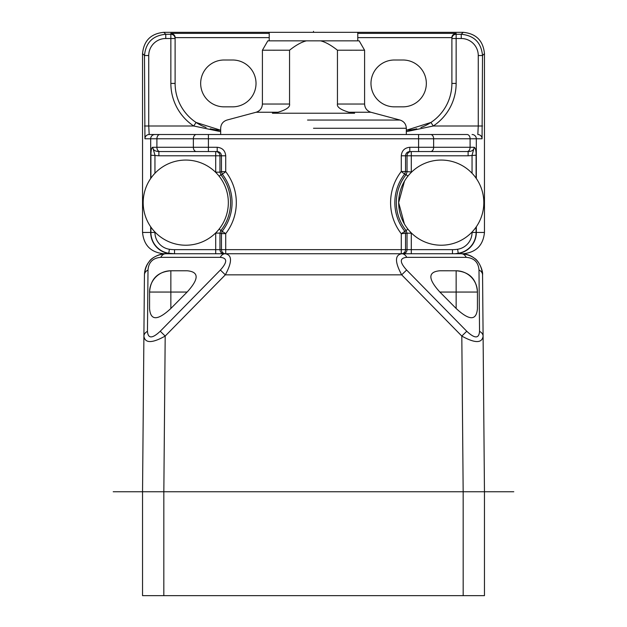 <?xml version="1.0" encoding="UTF-8"?>
<svg xmlns="http://www.w3.org/2000/svg" width="627" height="627" viewBox="0 0 627 627"><rect width="100%" height="100%" fill="white"/><g stroke="black" fill="none" stroke-linecap="round" stroke-linejoin="round"><path stroke-width="0.94" d="M402.949 253.739L452.475 253.739L452.475 249.648L411.288 249.648L411.288 253.739L402.949 253.739A4.091 4.083 -90 0 0 407.033 249.648L411.288 249.648L411.288 233.197L407.033 233.197L406.108 230.548L407.895 229.121M212.984 253.739L223.416 253.739M165.457 253.739L163.851 253.739C150.919 252.469 143.818 245.369 142.541 232.452L142.541 53.601L144.484 55.537C145.746 42.612 152.839 35.527 165.755 34.266L165.755 38.513A17.015 17.015 -40.9 0 0 148.74 55.537L148.74 125.996L193.712 125.996L220.673 131.662M315.859 40.841L357.766 40.841L357.774 32.322L463.181 32.322L461.245 34.266C474.161 35.527 481.254 42.612 482.516 55.537L484.459 53.601L484.459 232.452C483.182 245.369 476.081 252.469 463.149 253.739L461.55 253.739M416.14 253.739L413.742 253.739M455.045 253.739L458.227 253.253A21.052 21.052 -33.5 0 0 476.097 232.445L476.324 232.445A21.287 21.279 90 0 1 455.053 253.739M513.795 491.756L484.459 491.756L482.563 274.838C481.309 261.945 474.208 254.915 461.276 253.739L165.724 253.739A8.519 6.051 90 0 0 160.778 257.352L220.273 257.352C227.444 257.963 227.476 262.18 220.375 270.018L160.246 331.244C152.283 338.737 148.027 338.776 147.463 331.369L148.003 270.018C148.63 262.219 152.894 257.995 160.778 257.352M171.955 253.739L174.51 253.739L171.955 253.739A21.287 21.279 -90 0 1 150.684 232.445L150.903 232.445A21.052 21.052 -143.6 0 0 168.773 253.253L169.384 249.264A17.007 17.007 36.4 0 1 154.947 232.437L154.947 232.021M219.685 228.377L219.137 229.082L220.884 230.47L219.967 233.111L215.712 233.111L215.712 249.648L174.525 249.648L174.525 253.739L215.712 253.739L215.712 249.648L407.033 249.648L407.033 233.197L401.28 233.714L401.28 253.739M225.524 253.739A4.091 4.083 -90 0 1 221.464 249.648L221.464 233.628L219.967 233.111L219.967 249.648A4.091 4.083 90 0 0 224.051 253.739L215.712 253.739M224.051 253.739L225.242 253.739M174.525 253.739L168.773 253.253A21.287 15.056 90 0 0 171.782 253.739M148.74 55.537L144.484 55.537L144.931 138.771A4.256 4.256 90 0 1 149.187 134.515L159.909 134.515A4.256 3.01 90 0 0 156.899 138.771L156.899 147.29A4.256 3.01 90 0 0 159.909 151.546L217.201 151.546L217.201 147.29C222.373 147.8 225.211 150.637 225.72 155.802L225.72 171.657L221.464 171.657L222.358 174.259L225.72 171.657A50.607 50.607 0 0 1 225.72 233.628L225.72 253.739M472.068 134.515A4.256 4.256 90 0 1 476.324 138.771L470.101 138.771A4.256 3.01 -90 0 0 467.091 134.515L149.187 134.515L148.74 125.996L144.484 125.996M467.091 134.515L159.909 134.515M476.316 178.507L476.316 138.771L482.069 138.771A4.256 4.256 -90 0 0 477.813 134.515L478.26 125.996L478.26 55.537A17.015 17.015 41.2 0 0 461.245 38.513L461.245 34.266L456.142 34.266L456.142 38.513L451.887 38.513L451.887 37.777L451.887 38.513A4.256 4.256 -0 0 1 456.142 34.266L456.142 33.372C453.266 34.07 451.848 35.488 451.887 37.628L451.887 37.777M482.069 138.771L482.516 55.537L478.26 55.537M410.097 231.684L411.288 233.197M404.486 181.14L398.662 202.639A42.581 42.581 0 0 0 441.236 245.22A42.581 42.581 0 0 0 483.817 202.639A42.581 42.581 0 0 0 441.236 160.065A42.581 42.581 0 0 0 398.662 202.639L404.399 223.996M407.236 228.275L407.879 229.106M407.997 229.255L408.961 230.415M407.189 177.073L407.934 176.116L406.108 174.659L407.033 172.01L407.033 155.802L405.536 155.802C405.787 153.215 407.213 151.797 409.799 151.546L409.799 147.29C404.627 147.8 401.789 150.637 401.28 155.802L401.28 171.492A50.607 50.607 0 0 0 401.28 233.714L406.108 230.548A44.854 44.854 0 0 1 406.077 174.69M216.918 173.616L215.712 172.174L219.967 172.174L220.884 174.815L222.358 174.259A46.351 46.351 0 0 1 222.358 231.018L221.464 233.628L225.72 233.628L220.884 230.47M216.934 231.645L215.712 233.111M218.086 230.36L219.019 229.231M143.183 202.639A42.581 42.581 0 0 0 185.764 245.22A42.581 42.581 0 0 0 228.338 202.639A42.581 42.581 0 0 0 185.764 160.065A42.581 42.581 0 0 0 143.183 202.639M196.376 151.546A4.256 3.01 -90 0 1 193.367 147.29L152.706 147.29C151.609 147.4 151.005 150.033 150.903 155.19L158.882 155.802L158.882 151.546C154.963 151.358 152.91 149.939 152.706 147.29L154.947 155.19L154.947 173.256M476.097 178.186L476.097 155.19C476.159 150.848 475.556 148.215 474.294 147.29C473.863 150.112 471.802 151.53 468.118 151.546L467.091 151.546L468.118 151.546L468.118 155.802L411.288 155.802L411.281 172.386L410.097 173.601M408.976 174.855L408.114 175.889M476.097 155.19L468.118 155.802M406.108 174.659L404.634 174.102L405.536 171.492L411.288 172.01M401.476 253.739A4.091 4.083 90 0 0 405.536 249.648L405.536 233.714L404.634 231.104A46.351 46.351 0 0 1 404.634 174.11L401.28 171.492L405.536 171.492L405.536 155.802L401.28 155.802M411.288 151.546L411.288 155.802L407.033 155.802A4.256 4.256 90 0 1 411.288 151.546L467.091 151.546A4.256 3.01 -90 0 0 470.101 147.29L470.101 138.771L208.415 138.771L208.415 147.29L217.201 147.29M472.053 173.256L472.053 155.19L474.294 147.29L433.633 147.29A4.256 3.01 90 0 1 430.624 151.546M409.799 147.29L418.585 147.29L418.585 151.546L467.091 151.546M215.712 172.174L215.712 151.546L217.201 151.546C219.787 151.797 221.213 153.215 221.464 155.802L219.967 155.802L219.967 172.174L221.464 171.657L221.464 155.802L225.72 155.802M220.916 230.438A44.854 44.854 0 0 0 220.884 174.815L219.137 176.203L219.677 176.9M158.882 151.546L159.909 151.546M215.712 151.546A4.256 4.256 -90 0 1 219.967 155.802L158.882 155.802M175.113 37.777L175.113 37.628C175.152 35.488 173.734 34.07 170.857 33.372L170.857 34.266A4.256 4.256 0 0 1 175.113 38.513L175.113 83.422L170.857 83.422L170.857 34.266L165.755 34.266L163.819 32.322C150.903 33.592 143.81 40.684 142.541 53.601M163.819 32.322L269.226 32.322L269.226 40.841L311.141 40.841M484.459 53.601C483.19 40.684 476.097 33.592 463.181 32.322M406.327 131.662L433.288 125.996L482.516 125.996M170.857 83.422A51.093 51.093 0 0 0 193.712 125.996L196.063 122.453L220.673 130.236A46.837 46.837 0 0 1 210.288 128.778M206.103 127.493A46.837 46.837 0 0 1 196.604 122.806M232.601 106.841L224.082 106.841A23.418 23.418 0 0 1 200.664 83.422A23.418 23.418 0 0 1 224.082 60.004L232.601 60.004A23.418 23.418 0 0 1 256.02 83.422A23.418 23.418 0 0 1 232.601 106.841M430.396 122.798A46.837 46.837 0 0 1 420.905 127.493M416.712 128.778A46.837 46.837 0 0 1 406.327 130.236L430.937 122.453L433.288 125.996A51.093 51.093 0 0 0 456.142 83.422L451.887 83.422L451.887 38.513M402.918 106.841A23.418 23.418 0 0 0 426.336 83.422A23.418 23.418 0 0 0 402.918 60.004L394.399 60.004A23.418 23.418 0 0 0 370.98 83.422A23.418 23.418 0 0 0 394.399 106.841L402.918 106.841M430.937 122.453A46.837 46.837 0 0 0 451.887 83.422M175.113 83.422A46.837 46.837 0 0 0 196.063 122.453A46.837 46.837 0 0 1 175.113 83.422M313.5 128.276L406.327 128.276L313.5 128.276M354.6 113.228L272.4 113.228L354.592 113.221L348.973 112.249C340.579 109.733 336.738 106.998 337.451 104.027L337.451 50.207C330.931 45.081 325.303 41.954 320.577 40.841L306.423 40.841C301.595 42.017 295.975 45.136 289.549 50.207L289.549 104.027C290.262 106.998 286.421 109.733 278.027 112.249L272.408 113.221M306.423 40.841L267.823 40.841L262.415 50.215L263.599 50.231M263.638 50.231L269.845 50.231M272.996 50.231L275.159 50.231M289.549 50.207L262.415 50.215L262.407 104.027L289.549 104.027M320.562 40.841L359.177 40.841L364.585 50.215L337.451 50.207M349.694 50.231L351.927 50.231M355.603 50.231L356.779 50.231M360.07 50.231L363.401 50.231M357.766 32.322L269.234 32.322M147.988 270.018A8.519 5.996 -179.5 0 0 144.437 274.838L142.541 491.756L142.541 595.65L484.459 595.65L484.459 491.756L113.205 491.756M144.437 274.838C145.699 261.945 152.792 254.907 165.724 253.739C161.985 253.073 151.648 257.109 149.171 261.639C146.162 265.299 144.578 269.704 144.437 274.845M163.827 595.65L163.835 491.756L165.191 336.072C152.134 343.345 145.041 343.384 143.904 336.197A8.519 5.996 -179.5 0 1 147.455 331.377M160.246 331.244L165.191 336.072L225.328 274.838C232.256 261.945 232.217 254.915 225.218 253.739A8.519 6.051 -90 0 0 220.265 257.352M170.857 308.476C157.667 320.726 150.566 320.797 149.571 308.672L149.579 292.057C150.574 278.929 157.667 271.828 170.857 270.77A21.334 21.334 0 0 0 149.571 292.057L170.857 292.057L170.857 308.476L187.12 292.057L170.857 292.057L170.857 270.77L187.12 270.77C199.127 271.805 199.127 278.897 187.12 292.057M220.375 270.018L225.328 274.838L401.672 274.838C394.744 261.945 394.783 254.907 401.782 253.739A8.519 6.051 -90 0 1 406.735 257.352L466.222 257.352C474.09 257.979 478.346 262.196 478.997 270.018L479.537 331.369A8.519 5.996 -0.5 0 1 483.096 336.197C481.998 343.384 474.905 343.345 461.809 336.072L463.165 491.756L463.173 595.65M479.537 331.369C478.981 338.776 474.717 338.737 466.754 331.244L461.809 336.072L401.672 274.838L406.625 270.018C399.524 262.204 399.556 257.979 406.727 257.352M439.88 270.77L456.142 270.778C469.333 271.828 476.434 278.929 477.429 292.057L477.429 308.672C476.434 320.797 469.333 320.726 456.142 308.476L439.88 292.057C427.873 278.905 427.873 271.805 439.88 270.77L456.142 270.778A21.334 21.334 0 0 1 477.429 292.057L439.88 292.057M313.5 31.35L313.5 32.322M174.525 249.648A34.132 34.132 179.7 0 1 169.384 249.264M150.684 226.77L150.684 232.445L142.541 232.452M150.684 178.507L150.684 138.771L144.931 138.771M208.415 134.515L208.415 138.771L150.676 138.771A4.256 4.256 -90 0 1 154.932 134.515L149.187 134.515M476.316 226.77L476.316 232.445L484.459 232.452M455.171 253.739A21.287 15.056 -90 0 0 458.227 253.253L457.616 249.264A34.03 34.03 175.5 0 1 452.475 249.648M457.616 249.264A17.007 17.007 146.5 0 0 472.053 232.437L472.053 232.021M430.624 134.515A4.256 3.01 90 0 1 433.633 138.771L433.633 147.29L418.585 147.29L418.585 134.515M154.947 232.445L150.903 232.445L150.903 227.092M150.903 178.186L150.903 155.19M208.415 151.546L208.415 147.29L193.367 147.29L193.367 138.771A4.256 3.01 -90 0 1 196.376 134.515M476.097 227.092L476.097 232.445L472.053 232.445M170.857 33.372L269.226 33.372M357.774 33.372L456.142 33.372M269.226 37.628L175.113 37.628M451.887 37.628L357.774 37.628M461.245 38.513L456.142 38.513L456.142 83.422M175.113 38.513L165.763 38.513M307.543 120.055L400.002 120.055C403.992 121.372 406.092 124.107 406.312 128.276M278.027 112.249L256.098 112.249L226.99 120.047M337.451 104.027L364.593 104.027C364.851 108.181 366.952 110.924 370.902 112.249L348.973 112.249M483.096 336.197L484.459 491.756L484.459 595.65M142.541 595.65L142.541 491.756M149.571 308.672L149.579 292.057M466.754 331.244L406.625 270.018M479.012 270.018A8.519 5.996 -0.5 0 1 482.563 274.838M466.222 257.352A8.519 6.051 -90 0 0 461.276 253.739C466.41 253.849 470.799 255.369 474.435 258.293C478.895 260.581 483.26 271.068 482.563 274.845M456.142 308.476L456.142 270.778M220.673 134.515L220.673 128.276M406.327 134.515L406.327 128.276M220.688 128.276C220.908 124.107 223.008 121.372 226.998 120.055M262.407 104.027C262.149 108.181 260.048 110.924 256.098 112.249M364.593 50.215L364.593 104.027M370.902 112.249L400.01 120.047M476.159 284.932A21.294 21.294 0 0 0 463.079 271.977"/></g></svg>

